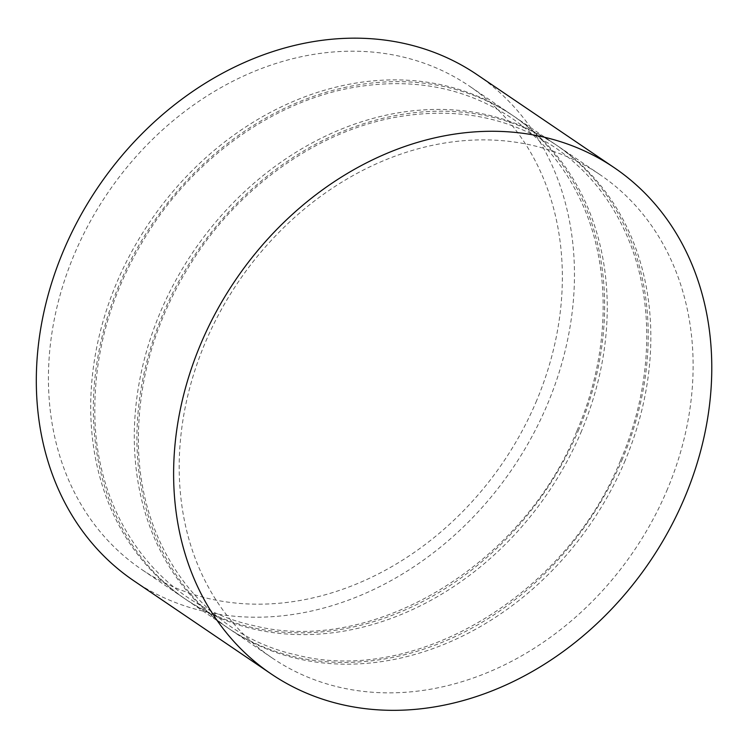 <?xml version="1.0" encoding="UTF-8"?>
<svg xmlns="http://www.w3.org/2000/svg" width="749" height="749" viewBox="0 0 749 749"><rect width="100%" height="100%" fill="white"/><g stroke="black" fill="none" stroke-linecap="round" stroke-linejoin="round"><path stroke-width="0.56" stroke-dasharray="3.75 2.81" d="M133.771 580.747A305.77 250.475 124.1 0 0 546.807 405.789A305.77 250.475 124.1 0 0 476.991 74.619M535.938 402.269A291.998 239.184 124.1 0 0 469.267 86.013A291.998 239.184 124.1 0 0 107.416 193.439A291.998 239.184 124.1 0 0 141.495 569.352A291.998 239.184 124.1 0 0 535.938 402.269M578.219 430.937A291.998 239.184 124.1 0 0 511.548 114.691A291.998 239.184 124.1 0 0 149.697 222.116A291.998 239.184 124.1 0 0 183.786 598.02A291.998 239.184 124.1 0 0 578.219 430.937M580.831 432.716A291.998 239.184 124.1 0 0 514.16 116.46A291.998 239.184 124.1 0 0 152.319 223.885A291.998 239.184 124.1 0 0 186.398 599.799A291.998 239.184 124.1 0 0 580.831 432.716M621.81 460.504A291.998 239.184 124.1 0 0 555.14 144.248A291.998 239.184 124.1 0 0 193.289 251.673A291.998 239.184 124.1 0 0 227.368 627.587A291.998 239.184 124.1 0 0 621.81 460.504M624.423 462.273A291.998 239.184 124.1 0 0 557.752 146.018A291.998 239.184 124.1 0 0 195.91 253.443A291.998 239.184 124.1 0 0 229.99 629.357A291.998 239.184 124.1 0 0 624.423 462.273M666.704 490.941A291.998 239.184 124.1 0 0 600.033 174.695A291.998 239.184 124.1 0 0 238.191 282.12A291.998 239.184 124.1 0 0 272.271 658.034A291.998 239.184 124.1 0 0 666.704 490.941M511.548 114.691L469.267 86.013M183.786 598.02L141.495 569.352M576.992 430.75C610.089 354.127 611.867 268.395 581.898 202.979C565.954 167.935 542.95 139.913 512.868 118.922C466.337 87.511 412.839 77.081 352.358 87.642C277.505 101.059 202.904 151.86 154.837 222.284C113.399 283.702 93.41 348.688 94.88 417.24C97.183 520.789 162.102 605.885 253.405 625.546C373.32 656.208 523.626 563.903 576.992 430.75M555.14 144.248L514.16 116.46M227.368 627.587L186.398 599.799M620.584 460.307C653.671 383.685 655.459 297.952 625.49 232.536C609.546 197.493 586.542 169.48 556.46 148.489C509.929 117.069 456.422 106.648 395.949 117.2C321.096 130.626 246.496 181.427 198.419 251.842C156.99 313.26 137.001 378.245 138.471 446.797C140.775 550.346 205.694 635.442 296.997 655.103C416.912 685.766 567.218 593.47 620.584 460.307M600.033 174.695L557.752 146.018M272.271 658.034L229.99 629.357"/><path stroke-width="1.12" d="M684.118 498.9A305.77 250.475 124.1 0 0 614.302 167.729A305.77 250.475 124.1 0 0 235.392 280.22A305.77 250.475 124.1 0 0 271.072 673.866A305.77 250.475 124.1 0 0 684.118 498.9M614.302 167.729L476.991 74.619A305.77 250.475 124.1 0 0 98.082 187.11A305.77 250.475 124.1 0 0 133.771 580.747L271.072 673.866"/></g></svg>
